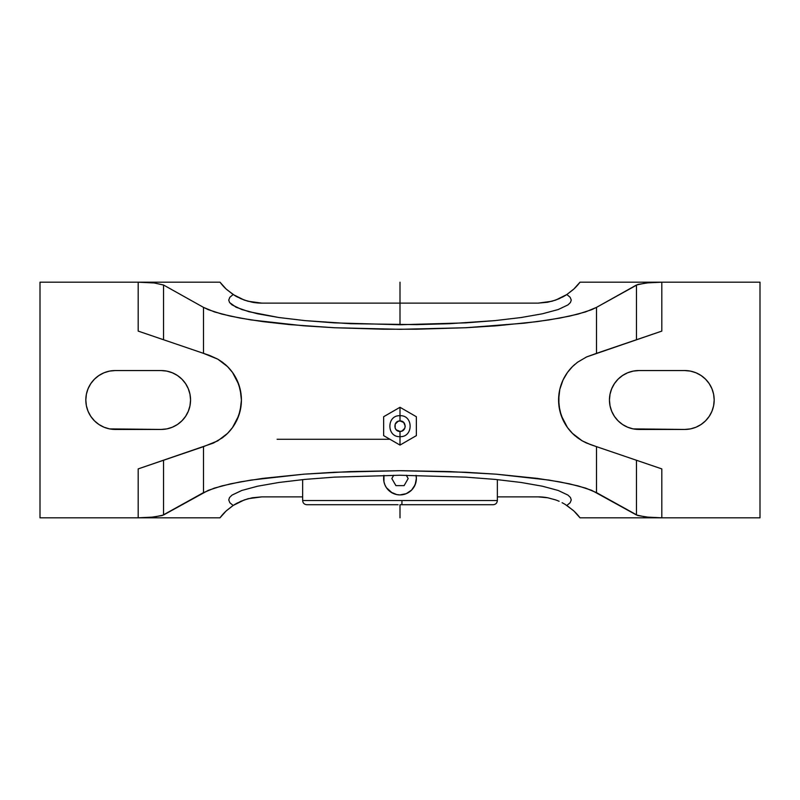 <?xml version="1.0" encoding="UTF-8"?>
<svg xmlns="http://www.w3.org/2000/svg" width="800" height="800" viewBox="0 0 800 800"><rect width="100%" height="100%" fill="white"/><g stroke="black" fill="none" stroke-linecap="round" stroke-linejoin="round"><path stroke-width="1.2" d="M383.64 435.63L400 445.08L400 431.42C406.75 431.74 406.76 420.62 400 420.95L400 407.29L383.64 416.73L383.64 435.63L400 445.08L416.36 435.63L416.36 416.73L400 407.29L400 420.95L403.7 422.48L405.24 426.18L404.84 428.19L402 431.02L400 431.42L396.3 429.88L395.16 428.19L395.16 424.18L398 421.34L400 420.95C393.25 420.62 393.24 431.74 400 431.42L400 445.08L416.36 435.63L416.36 416.73L400 407.29L383.64 416.73L383.64 435.63M493.17 504.73L401.89 504.73L401.98 500.54L497.36 500.54L497.36 479.62L497.36 500.54C497.11 503.08 495.71 504.47 493.17 504.73L400 504.73L401.89 504.73L401.98 500.54L497.36 500.54M252.24 302.23L244.23 300.06L233.15 294.53L229.84 297.29L233.15 294.53L240.86 298.72L248.02 301.26L261.89 303.13L538.11 303.13L551.9 301.28L559.1 298.74L566.85 294.53L570.16 297.29L571.26 300.09L570.44 302.51L567.97 304.9L558.22 309.53L542.4 313.79L521.1 317.53L495.15 320.6L465.54 322.87L400 324.75L334.46 322.87L304.85 320.6L278.9 317.53L257.6 313.79L241.78 309.53L232.03 304.9L229.56 302.51L228.74 300.09L229.84 297.29L228.74 300.09L229.56 302.51L236.11 307.25L248.96 311.72L278.9 317.53L304.85 320.6L350.29 323.69L416.79 324.63L449.71 323.69L495.15 320.6L521.1 317.53L542.4 313.79L558.22 309.53L567.97 304.9L570.44 302.51L571.26 300.09L570.16 297.29L566.85 294.53L555.69 300.09L547.71 302.24L538.11 303.13L261.89 303.13L252.24 302.23A52.36 52.36 0 0 0 261.89 303.13M229.84 502.71L228.74 499.91L229.84 502.71L233.15 505.47L229.84 502.71M226.04 511.07A52.36 52.36 0 0 0 220 517.82L226.04 511.07L233.15 505.47L244.31 499.91L252.29 497.76L261.89 496.87L302.64 496.87L261.89 496.87L248.1 498.72L240.9 501.26L233.15 505.47L226.04 511.07L220 517.82L138.18 517.82L150.61 517.37L162.12 515.57L203.49 492.63L203.49 446.65L163.54 460.26L163.54 514.99L208.32 490.32L221.85 485.92L240.21 481.9L262.9 478.37L303.68 474.19L350.33 471.58L400 470.69L449.67 471.58L496.32 474.19L537.1 478.37L559.79 481.9L578.15 485.92L591.68 490.32L636.46 514.99L636.46 460.26L661.82 468.9L661.82 517.82L645.78 517.03L636.46 514.99L636.46 460.26L590.52 444.61L582.18 440.83L577.4 437.68A47.13 47.13 0 0 0 577.44 437.71M538.11 496.87L497.36 496.87L538.11 496.87L547.76 497.77L538.11 496.87A52.36 52.36 0 0 1 547.76 497.77L555.77 499.94L547.76 497.77M559.14 501.28L555.77 499.94L559.14 501.28M564.69 504.12L562.12 502.7L564.69 504.12M570.16 502.71L566.85 505.47L570.16 502.71L571.26 499.91L570.16 502.71M389.95 439.27L277.1 439.27L389.95 439.27M302.64 500.54L401.98 500.54L302.64 500.54L302.64 479.62L302.64 500.54C302.89 503.08 304.29 504.47 306.83 504.73L398.11 504.73M416.09 475.57L416.05 475.36A16.36 16.36 0 0 1 400.01 494.91A16.36 16.36 0 0 0 416.05 475.36A16.36 16.36 0 0 1 416.36 478.53L415.12 484.81A16.36 16.36 0 0 1 403.22 494.59L401.54 494.84M416.05 475.35L416.36 478.56A16.36 16.36 0 0 1 415.12 484.8L411.57 490.12L406.2 493.69M409.09 492.15L406.28 493.66M411.43 490.26L410.78 490.85M413.61 487.63L411.58 490.11M416.36 478.54L416.05 481.75L414.24 486.61M389.98 491.49L386.39 487.64L384.88 484.81L383.95 481.74L383.95 475.35A16.36 16.36 0 0 0 400 494.91A16.36 16.36 0 0 1 386.4 487.64L385.49 486.12M392.22 492.94L386.39 487.64A16.36 16.36 0 0 1 383.95 475.36A16.36 16.36 0 0 0 386.39 487.63L386.39 487.63A16.36 16.36 0 0 0 396.79 494.59L390.89 492.14M406.27 493.66L400 494.91A16.36 16.36 0 0 1 396.8 494.59L400 494.91A16.36 16.36 0 0 0 403.21 494.59L402.92 494.65M397.64 494.74L396.84 494.6M384.89 484.84L383.95 481.74M383.64 478.57L383.95 475.35M582.15 440.82A47.13 47.13 0 0 0 582.18 440.83L572.43 433.36L567.46 427.52L563.01 419.94L559.78 410.53L558.59 399.92L559.81 389.34L563.05 379.97L567.5 372.42L572.47 366.6A47.13 47.13 0 0 0 563.06 379.96L567.5 372.42L572.47 366.6L577.48 362.27L586.59 356.93L661.82 331.1L636.46 339.74L636.46 285.01L645.78 282.97L661.82 282.18L661.82 331.1L661.82 282.18L580 282.18L573.96 288.93L566.85 294.53L573.96 288.93A52.36 52.36 0 0 0 580 282.18L661.82 282.18L649.39 282.63L637.88 284.43L596.51 307.37L596.51 353.35L636.46 339.74L636.46 285.01L596.51 307.37L585.54 311.92L569.55 316.14L548.96 319.93L524.32 323.18L465.7 327.74L400 329.31L334.3 327.74L303.68 325.81L251.04 319.93L230.45 316.14L214.46 311.92L203.49 307.37L203.49 353.35L217.82 359.17L227.57 366.64L232.54 372.48L238.81 384.55L241.11 394.68L241.41 400.08L241.1 405.44L238.78 415.54L232.5 427.58L227.53 433.4L217.77 440.86L203.49 446.65L203.49 492.63L214.46 488.08L230.45 483.86L251.04 480.07L303.68 474.19L334.3 472.26L400 470.69L465.7 472.26L496.32 474.19L548.96 480.07L569.55 483.86L585.54 488.08L596.51 492.63L637.88 515.57L649.39 517.37L661.82 517.82L580 517.82L573.96 511.07L566.85 505.47L573.96 511.07L580 517.82L574.69 511.77M572.47 366.6L577.48 362.27A47.13 47.13 0 0 0 577.39 362.33M575.02 364.24A47.13 47.13 0 0 0 572.49 366.58M563.04 380A47.13 47.13 0 0 0 561.24 384.42M561.21 384.5A47.13 47.13 0 0 0 558.89 405.3L558.9 394.56L559.81 389.34L563.05 379.97M558.89 405.35A47.13 47.13 0 0 0 575.24 435.95M586.55 443.05A47.13 47.13 0 0 0 586.58 443.07L582.18 440.83M580 517.82L760 517.82L661.82 517.82L661.82 468.9L596.51 446.65L596.51 492.63L596.51 446.65L586.58 443.07M571.26 499.91L570.44 497.49L567.97 495.1L558.22 490.47L542.4 486.21L521.1 482.47L495.15 479.4L465.54 477.13L400 475.25L334.46 477.13L304.85 479.4L278.9 482.47L257.6 486.21L241.78 490.47L232.03 495.1L229.56 497.49L228.74 499.91L229.56 497.49L232.03 495.1L241.78 490.47L257.6 486.21L278.9 482.47L304.85 479.4L334.46 477.13L400 475.25L465.54 477.13L495.15 479.4L521.1 482.47L542.4 486.21L558.22 490.47L567.97 495.1L570.44 497.49L571.26 499.91M572.1 366.97L571.22 367.89M567.45 372.49L563.3 379.46M560.98 385.18L560.57 386.46M559.33 391.64L559.05 393.41M559.04 406.55L559.33 408.34M560.57 413.53L560.97 414.8M563.27 420.49L567.43 427.48L561.19 415.45L558.89 405.32M571.27 432.17L572.24 433.17M760 517.82L760 282.18L661.82 282.18L760 282.18L760 517.82M638.91 429.45L633.16 428.89L627.64 427.21L622.55 424.49L618.08 420.83L614.42 416.36L611.7 411.27L610.02 405.75L609.45 400L610.02 394.25L611.7 388.73L614.42 383.64L618.08 379.17L622.55 375.51L627.64 372.79L633.16 371.11L638.91 370.55L684.73 370.55L690.47 371.11L696 372.79L701.09 375.51L705.55 379.17L709.22 383.64L711.94 388.73L713.62 394.25L714.18 400L713.62 405.75L711.94 411.27L709.22 416.36L705.55 420.83L701.09 424.49L696 427.21L690.47 428.89L684.73 429.45L638.91 429.45A29.45 29.45 0 0 1 609.45 400A29.45 29.45 0 0 1 638.91 370.55L684.73 370.55A29.45 29.45 0 0 1 714.18 400A29.45 29.45 0 0 1 684.73 429.45L633.16 428.89M577.48 362.27L586.59 356.93L596.51 353.35L596.51 307.37L591.68 309.68L578.15 314.08L559.79 318.1L537.1 321.63L496.32 325.81L465.7 327.74L416.71 329.21L383.29 329.21L334.3 327.74L289.3 324.58L262.9 321.63L240.21 318.1L221.85 314.08L208.32 309.68L203.49 307.37L163.54 285.01L163.54 339.74L203.49 353.35L203.49 307.37L163.54 285.01L163.54 339.74L209.48 355.39L217.82 359.17L222.6 362.32A47.13 47.13 0 0 0 222.56 362.3M577.4 437.68L572.43 433.36L567.46 427.52M222.6 362.32L227.57 366.64L232.54 372.48L236.99 380.06L240.22 389.47L241.41 400.08L240.19 410.66L236.95 420.03L232.5 427.58L227.53 433.4L222.52 437.73L213.41 443.07L138.18 468.9L163.54 460.26L163.54 514.99L154.22 517.03L138.18 517.82L138.18 468.9L138.18 517.82L40 517.82L220 517.82L225.31 511.77M224.99 435.75A47.13 47.13 0 0 0 227.58 366.65M227.54 366.61A47.13 47.13 0 0 0 224.76 364.05M225.31 288.23L220 282.18L138.18 282.18L138.18 331.1L163.54 339.74L138.18 331.1L138.18 282.18L154.22 282.97L163.54 285.01L154.22 282.97L138.18 282.18L220 282.18A52.36 52.36 0 0 0 226.04 288.93L220 282.18L226.04 288.93L233.15 294.53L226.04 288.93M579.97 517.78A52.36 52.36 0 0 0 573.96 511.07M115.27 429.45A29.45 29.45 0 0 1 85.82 400A29.45 29.45 0 0 1 115.27 370.55L161.09 370.55A29.45 29.45 0 0 1 190.55 400A29.45 29.45 0 0 1 161.09 429.45L115.27 429.45L109.53 428.89L104 427.21L98.91 424.49L94.45 420.83L90.78 416.36L88.06 411.27L86.38 405.75L85.82 400L86.38 394.25L88.06 388.73L90.78 383.64L94.45 379.17L98.91 375.51L104 372.79L109.53 371.11L115.27 370.55L161.09 370.55L166.84 371.11L172.36 372.79L177.45 375.51L181.92 379.17L185.58 383.64L188.3 388.73L189.98 394.25L190.55 400L189.98 405.75L188.3 411.27L185.58 416.36L181.92 420.83L177.45 424.49L172.36 427.21L166.84 428.89L161.09 429.45L109.53 428.89M573.96 288.93L580 282.18L574.69 288.23M227.9 433.03L228.78 432.11M232.55 427.51L236.7 420.54M239.02 414.83L239.43 413.54M240.67 408.36L240.95 406.59M240.96 393.45L240.67 391.66M239.43 386.47L239.03 385.2M236.73 379.51L232.57 372.52M228.73 367.83L227.76 366.83M138.18 282.18L40 282.18L40 517.82L40 282.18L138.18 282.18M573.21 510.38L565.1 504.36M564.5 504.01L562.27 502.78M237.76 502.77L235.5 504.01M234.91 504.36L233.16 505.46M233.21 505.42L226.79 510.38M226.79 289.62L234.9 295.64M235.5 295.99L237.73 297.22M562.24 297.23L564.5 295.99M565.09 295.64L566.84 294.54M566.79 294.58L573.21 289.62M622.53 375.52L621.47 376.26M610.02 405.75L610.44 407.57M705.55 379.17L704.44 378.12M690.47 371.11L684.73 370.55M177.47 424.48L178.53 423.74M189.98 394.25L189.56 392.43M166.84 371.11L161.09 370.55M94.45 420.83L95.56 421.88M400 282.18L400 324.75M400 504.73L400 517.82M393.71 475.26L391.82 478.55L395.91 485.63L404.09 485.63L408.18 478.55L406.29 475.26M400 415.71C413.49 415.01 413.49 437.35 400 436.65C386.51 437.35 386.51 415.01 400 415.71"/></g></svg>
